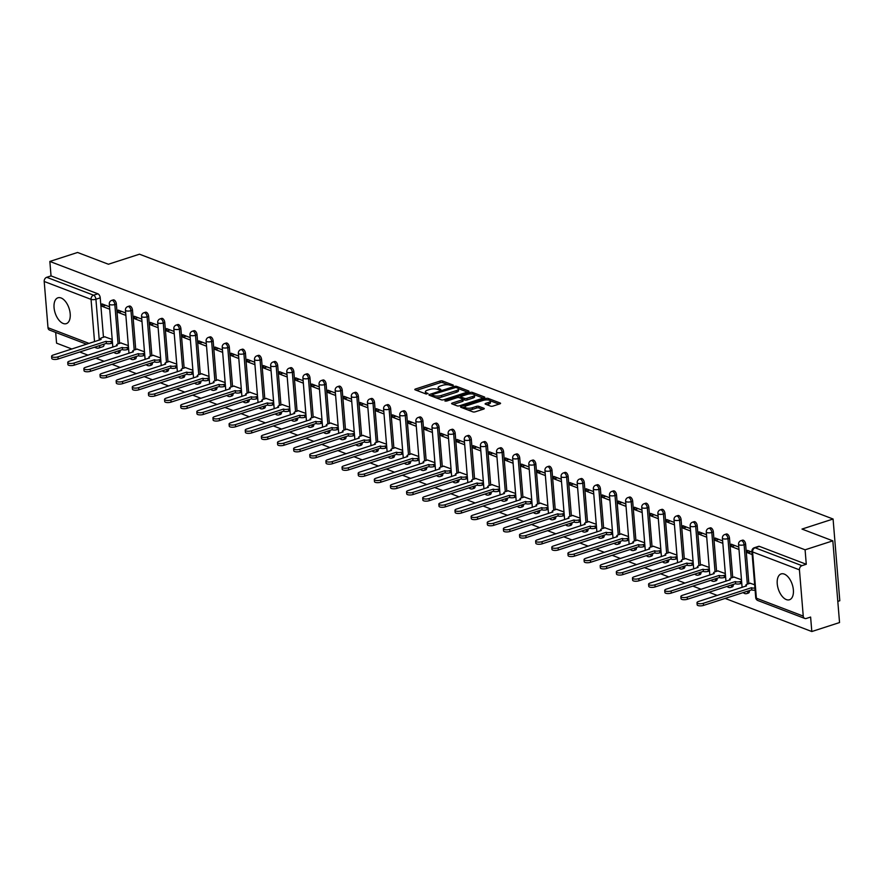 <?xml version="1.0" encoding="UTF-8"?>
<svg xmlns="http://www.w3.org/2000/svg" width="884" height="884" viewBox="0 0 884 884"><rect width="100%" height="100%" fill="white"/><g stroke="black" fill="none" stroke-linecap="round" stroke-linejoin="round"><path stroke-width="1.33" d="M453.05 385.689L453.293 385.104L442.508 380.982A1.713 0.575 -4.7 0 0 440.133 381.037L415.502 389.004A1.713 0.575 -4.7 0 0 414.817 389.524A1.713 0.575 -4.7 0 0 415.148 389.833L425.933 393.955L428.088 393.546L426.453 392.794A5.47 1.834 -4.7 0 1 425.381 391.833A5.47 1.834 -4.7 0 1 427.591 390.142L429.635 389.479A5.47 1.834 -4.7 0 1 437.26 389.303L440.331 389.8L440.807 389.424L439.182 388.684A5.47 1.834 -4.7 0 1 438.11 387.711A5.47 1.834 -4.7 0 1 440.309 386.032L442.365 385.369A5.47 1.834 -4.7 0 1 449.989 385.192L453.05 385.689M61.084 297.974A13.58 7.337 -107.9 0 0 57.957 297.798A13.58 7.337 -107.9 0 0 54.443 310.295A13.58 7.337 -107.9 0 0 63.184 323.467A13.58 7.337 -107.9 0 0 66.311 323.643A13.58 7.337 -107.9 0 0 69.814 311.146A13.58 7.337 -107.9 0 0 61.084 297.974M784.263 574.092A13.58 7.337 -107.9 0 0 781.136 573.926A13.58 7.337 -107.9 0 0 777.622 586.423A13.58 7.337 -107.9 0 0 786.362 599.595A13.58 7.337 -107.9 0 0 789.489 599.761A13.58 7.337 -107.9 0 0 792.992 587.263A13.58 7.337 -107.9 0 0 784.263 574.092M490.587 406.143A1.713 0.575 -4.7 0 0 492.963 406.087L499.869 403.855A1.713 0.575 -4.7 0 0 500.565 403.325A1.713 0.575 -4.7 0 0 500.222 403.027L488.244 398.452A1.713 0.575 -4.7 0 0 485.868 398.507L461.238 406.463A1.713 0.575 -4.7 0 0 460.553 406.994A1.713 0.575 -4.7 0 0 460.884 407.292L472.863 411.867A1.713 0.575 -4.7 0 0 475.249 411.811L483.592 409.115A1.713 0.575 -4.7 0 0 484.277 408.585A1.713 0.575 -4.7 0 0 483.946 408.286L478.819 406.331A1.713 0.575 -4.7 0 0 476.432 406.386L472.299 407.723A4.575 1.536 -4.7 0 1 467.592 408.209A4.575 1.536 -4.7 0 1 465.028 407.06A4.575 1.536 -4.7 0 1 466.863 405.646L483.084 400.408A4.575 1.536 -4.7 0 1 487.791 399.911A4.575 1.536 -4.7 0 1 490.355 401.071A4.575 1.536 -4.7 0 1 488.509 402.474L485.813 403.347A1.713 0.575 -4.7 0 0 485.117 403.877A1.713 0.575 -4.7 0 0 485.46 404.187L490.587 406.143M49.847 261.443L77.582 252.47L108.412 264.239L139.484 254.194L833.082 519.019L801.998 529.074L832.827 540.842L805.092 549.804L49.847 261.443L51.04 275.907L46.719 277.3L93.571 295.19A3.481 1.878 72.1 0 1 95.914 299.256L99.273 340.141M468.299 391.8A1.713 0.575 -4.7 0 0 468.984 391.269A1.713 0.575 -4.7 0 0 468.653 390.971L456.674 386.396A1.713 0.575 -4.7 0 0 454.288 386.452L429.668 394.408A1.713 0.575 -4.7 0 0 428.983 394.938A1.713 0.575 -4.7 0 0 429.315 395.236L441.293 399.811A1.713 0.575 -4.7 0 0 443.68 399.756L468.299 391.8M472.465 392.419L484.443 396.993A1.713 0.575 -4.7 0 1 484.775 397.292A1.713 0.575 -4.7 0 1 484.089 397.822L459.459 405.789A1.713 0.575 -4.7 0 1 457.083 405.844L451.956 403.877A1.713 0.575 -4.7 0 1 451.613 403.579A1.713 0.575 -4.7 0 1 452.31 403.049L462.288 399.822A1.713 0.575 -4.7 0 0 462.984 399.292A1.713 0.575 -4.7 0 0 462.641 398.993L459.249 397.701A1.713 0.575 -4.7 0 0 456.862 397.745L446.464 401.115L445.039 400.574L470.078 392.474A1.713 0.575 -4.7 0 1 472.465 392.419L472.586 393.988M832.827 540.842L839.546 622.557L811.81 631.53L725.123 598.424M55.681 332.417L56.565 343.158L71.869 349.003M79.726 351.998L88.013 355.169M95.859 358.164L104.146 361.324M111.992 364.318L120.279 367.49M128.125 370.484L136.412 373.645M144.269 376.639L152.545 379.811M160.402 382.805L168.678 385.965M176.535 388.971L184.822 392.131M192.668 395.126L200.955 398.286M208.801 401.292L217.088 404.452M224.934 407.447L233.221 410.607M241.078 413.613L249.354 416.773M257.211 419.767L265.498 422.928M273.344 425.933L281.631 429.094M289.477 432.088L297.764 435.248M305.61 438.254L313.897 441.414M321.754 444.409L330.03 447.569M337.887 450.575L346.163 453.735M354.02 456.73L362.307 459.901M370.153 462.896L378.44 466.056M386.286 469.05L394.573 472.222M402.419 475.216L410.706 478.377M418.563 481.371L426.839 484.543M434.696 487.537L442.972 490.697M450.829 493.692L459.116 496.863M466.962 499.858L475.249 503.018M483.095 506.024L491.382 509.184M499.228 512.179L507.515 515.339M515.372 518.344L523.648 521.505M531.505 524.499L539.793 527.66M547.638 530.665L555.926 533.826M563.771 536.82L572.059 539.98M579.904 542.986L588.191 546.146M596.048 549.141L604.324 552.301M612.181 555.307L620.457 558.467M628.314 561.462L636.602 564.622M644.447 567.627L652.735 570.788M660.58 573.782L668.868 576.954M676.713 579.948L685.001 583.109M692.857 586.103L701.134 589.274M708.99 592.269L717.267 595.429M837.8 601.385L839.8 600.744L833.082 519.019M805.092 549.804L806.274 564.268L801.954 565.672A3.481 2.685 110.9 0 0 799.434 569.837L803.247 616.093A3.481 2.685 110.9 0 0 804.783 618.446A3.481 2.685 110.9 0 0 806.296 618.457L810.617 617.065L811.81 631.53M51.04 275.907L97.892 293.797A3.481 1.878 72.1 0 1 100.235 297.853L103.461 337.224M86.621 344.23L49.548 330.075A3.481 2.685 -69.1 0 1 48.001 327.721L44.2 281.477A3.481 2.685 -69.1 0 1 46.719 277.3M125.661 312.947L118.169 310.085L118.368 312.538L121.738 311.444M128.346 345.633L120.865 342.97M141.794 319.102L134.302 316.251L134.501 318.693L137.871 317.61M144.479 351.788L137.009 349.136M157.927 325.268L150.435 322.406L150.634 324.859L154.004 323.765M160.612 357.954L153.142 355.291M174.06 331.423L166.568 328.572L166.778 331.014L170.137 329.931M176.745 364.12L169.275 361.457M190.193 337.589L182.701 334.727L182.911 337.18L186.27 336.086M192.889 370.274L185.408 367.611M206.337 343.743L198.845 340.892L199.044 343.335L202.414 342.252M209.022 376.44L201.541 373.777M222.47 349.909L214.978 347.047L215.177 349.5L218.547 348.406M225.155 382.595L217.685 379.932M238.603 356.064L231.111 353.213L231.31 355.666L234.68 354.572M241.288 388.761L233.818 386.098M254.736 362.23L247.244 359.368L247.443 361.821L250.813 360.738M257.421 394.916L249.951 392.253M270.869 368.396L263.377 365.534L263.587 367.987L266.946 366.893M273.554 401.082L266.084 398.419M287.002 374.551L279.521 371.689L279.72 374.142L283.09 373.059M289.698 407.237L282.217 404.574M303.146 380.717L295.654 377.855L295.853 380.308L299.223 379.214M305.831 413.403L298.35 410.74M319.279 386.872L311.787 384.01L311.986 386.463L315.356 385.38M321.964 419.557L314.494 416.894M335.412 393.037L327.92 390.175L328.119 392.629L331.489 391.535M338.097 425.723L330.627 423.06M351.545 399.192L344.053 396.33L344.252 398.783L347.622 397.701M354.23 431.878L346.76 429.215M367.678 405.358L360.186 402.496L360.396 404.949L363.755 403.855M370.363 438.044L362.893 435.381M383.811 411.513L376.33 408.651L376.529 411.104L379.899 410.021M386.507 444.199L379.026 441.547M399.955 417.679L392.463 414.817L392.662 417.27L396.032 416.176M402.64 450.365L395.159 447.702M416.088 423.834L408.596 420.972L408.795 423.425L412.165 422.342M418.773 456.52L411.303 453.868M432.221 430L424.729 427.138L424.928 429.591L428.298 428.497M434.906 462.686L427.436 460.023M448.354 436.155L440.862 433.293L441.072 435.746L444.431 434.663M451.039 468.84L443.569 466.188M464.487 442.32L456.995 439.458L457.205 441.912L460.564 440.818M467.183 475.006L459.702 472.343M480.631 448.475L473.139 445.624L473.338 448.066L476.708 446.984M483.316 481.172L475.835 478.509M496.764 454.641L489.272 451.779L489.471 454.232L492.841 453.138M499.449 487.327L491.968 484.664M512.897 460.796L505.405 457.945L505.604 460.387L508.974 459.304M515.582 493.493L508.112 490.83M529.03 466.962L521.538 464.1L521.737 466.553L525.107 465.459M531.715 499.648L524.245 496.985M545.163 473.117L537.671 470.266L537.881 472.708L541.24 471.625M547.848 505.814L540.378 503.151M561.296 479.283L553.815 476.421L554.014 478.874L557.373 477.78M563.992 511.969L556.511 509.306M577.44 485.449L569.948 482.587L570.147 485.04L573.517 483.946M580.125 518.135L572.644 515.471M593.573 491.603L586.081 488.742L586.28 491.195L589.65 490.112M596.258 524.289L588.788 521.626M609.706 497.769L602.214 494.907L602.413 497.361L605.783 496.267M612.391 530.455L604.921 527.792M625.839 503.924L618.347 501.062L618.546 503.515L621.916 502.432M628.524 536.61L621.054 533.947M641.972 510.09L634.48 507.228L634.69 509.681L638.049 508.587M644.657 542.776L637.187 540.113M658.105 516.245L650.624 513.383L650.823 515.836L654.193 514.753M660.801 548.931L653.32 546.268M674.249 522.411L666.757 519.549L666.956 522.002L670.326 520.908M676.934 555.097L669.453 552.434M690.382 528.566L682.89 525.704L683.089 528.157L686.459 527.074M693.067 561.252L685.597 558.6M706.515 534.732L699.023 531.87L699.222 534.323L702.592 533.229M709.2 567.418L701.73 564.754M722.648 540.886L715.156 538.024L715.366 540.478L718.725 539.395M725.333 573.572L717.863 570.92M738.781 547.052L731.289 544.19L731.499 546.644L734.858 545.55M741.477 579.738L733.996 577.075M751.964 552.08L747.433 550.345L747.632 552.798L751.002 551.715M754.649 584.766L750.129 583.241M745.632 544.279L744.096 544.776A3.481 1.878 72.1 0 0 740.958 540.677L742.483 540.179A3.481 1.878 -107.9 0 1 745.632 544.279L748.859 583.65M729.488 538.124L727.963 538.61A3.481 1.878 72.1 0 0 724.825 534.511L726.35 534.013A3.481 1.878 -107.9 0 1 729.488 538.124L732.726 577.484M713.355 531.958L711.819 532.455A3.481 1.878 72.1 0 0 708.681 528.356L710.217 527.858A3.481 1.878 -107.9 0 1 713.355 531.958L716.592 571.329M697.222 525.803L695.686 526.289A3.481 1.878 72.1 0 0 692.548 522.19L694.084 521.693A3.481 1.878 -107.9 0 1 697.222 525.803L700.459 565.163M681.089 519.637L679.553 520.135A3.481 1.878 72.1 0 0 676.415 516.035L677.951 515.538A3.481 1.878 -107.9 0 1 681.089 519.637L684.326 559.008M664.956 513.471L663.42 513.969A3.481 1.878 72.1 0 0 660.282 509.869L661.818 509.372A3.481 1.878 -107.9 0 1 664.956 513.471L668.194 552.843M648.823 507.317L647.287 507.814A3.481 1.878 72.1 0 0 644.149 503.714L645.674 503.217A3.481 1.878 -107.9 0 1 648.823 507.317L652.049 546.688M632.679 501.151L631.154 501.648A3.481 1.878 72.1 0 0 628.005 497.548L629.541 497.051A3.481 1.878 -107.9 0 1 632.679 501.151L635.916 540.522M616.546 494.996L615.01 495.493A3.481 1.878 72.1 0 0 611.872 491.393L613.408 490.896A3.481 1.878 -107.9 0 1 616.546 494.996L619.783 534.367M600.413 488.83L598.877 489.327A3.481 1.878 72.1 0 0 595.739 485.228L597.275 484.73A3.481 1.878 -107.9 0 1 600.413 488.83L603.65 528.201M584.28 482.675L582.744 483.172A3.481 1.878 72.1 0 0 579.606 479.062L581.142 478.576A3.481 1.878 -107.9 0 1 584.28 482.675L587.517 522.035M568.147 476.509L566.611 477.006A3.481 1.878 72.1 0 0 563.473 472.907L565.009 472.41A3.481 1.878 -107.9 0 1 568.147 476.509L571.384 515.88M552.003 470.354L550.478 470.852A3.481 1.878 72.1 0 0 547.34 466.741L548.865 466.255A3.481 1.878 -107.9 0 1 552.003 470.354L555.24 509.714M535.87 464.188L534.345 464.686A3.481 1.878 72.1 0 0 531.196 460.586L532.732 460.089A3.481 1.878 -107.9 0 1 535.87 464.188L539.107 503.56M519.737 458.034L518.201 458.531A3.481 1.878 72.1 0 0 515.063 454.42L516.599 453.934A3.481 1.878 -107.9 0 1 519.737 458.034L522.974 497.394M503.604 451.868L502.068 452.365A3.481 1.878 72.1 0 0 498.93 448.265L500.466 447.768A3.481 1.878 -107.9 0 1 503.604 451.868L506.841 491.239M487.471 445.713L485.935 446.21A3.481 1.878 72.1 0 0 482.797 442.099L484.333 441.602A3.481 1.878 -107.9 0 1 487.471 445.713L490.708 485.073M471.338 439.547L469.802 440.044A3.481 1.878 72.1 0 0 466.664 435.945L468.188 435.447A3.481 1.878 -107.9 0 1 471.338 439.547L474.575 478.918M455.194 433.392L453.669 433.889A3.481 1.878 72.1 0 0 450.531 429.779L452.055 429.281A3.481 1.878 -107.9 0 1 455.194 433.392L458.431 472.752M439.061 427.226L437.536 427.723A3.481 1.878 72.1 0 0 434.387 423.624L435.923 423.127A3.481 1.878 -107.9 0 1 439.061 427.226L442.298 466.597M422.928 421.071L421.392 421.558A3.481 1.878 72.1 0 0 418.254 417.458L419.789 416.961A3.481 1.878 -107.9 0 1 422.928 421.071L426.165 460.431M406.795 414.905L405.259 415.403A3.481 1.878 72.1 0 0 402.121 411.303L403.656 410.806A3.481 1.878 -107.9 0 1 406.795 414.905L410.032 454.277M390.662 408.751L389.126 409.237A3.481 1.878 72.1 0 0 385.988 405.137L387.523 404.64A3.481 1.878 -107.9 0 1 390.662 408.751L393.899 448.111M374.529 402.585L372.993 403.082A3.481 1.878 72.1 0 0 369.855 398.982L371.379 398.485A3.481 1.878 -107.9 0 1 374.529 402.585L377.755 441.956M358.385 396.43L356.86 396.916A3.481 1.878 72.1 0 0 353.722 392.816L355.246 392.319A3.481 1.878 -107.9 0 1 358.385 396.43L361.622 435.79M342.252 390.264L340.716 390.761A3.481 1.878 72.1 0 0 337.577 386.662L339.113 386.164A3.481 1.878 -107.9 0 1 342.252 390.264L345.489 429.635M326.119 384.098L324.583 384.595A3.481 1.878 72.1 0 0 321.444 380.496L322.98 379.998A3.481 1.878 -107.9 0 1 326.119 384.098L329.356 423.469M309.986 377.943L308.45 378.44A3.481 1.878 72.1 0 0 305.312 374.341L306.847 373.844A3.481 1.878 -107.9 0 1 309.986 377.943L313.223 417.314M293.853 371.777L292.317 372.274A3.481 1.878 72.1 0 0 289.178 368.175L290.714 367.678A3.481 1.878 -107.9 0 1 293.853 371.777L297.09 411.148M277.72 365.622L276.184 366.12A3.481 1.878 72.1 0 0 273.046 362.009L274.57 361.523A3.481 1.878 -107.9 0 1 277.72 365.622L280.946 404.994M261.576 359.457L260.051 359.954A3.481 1.878 72.1 0 0 256.901 355.854L258.437 355.357A3.481 1.878 -107.9 0 1 261.576 359.457L264.813 398.828M245.443 353.302L243.907 353.799A3.481 1.878 72.1 0 0 240.768 349.688L242.304 349.202A3.481 1.878 -107.9 0 1 245.443 353.302L248.68 392.662M229.31 347.136L227.774 347.633A3.481 1.878 72.1 0 0 224.635 343.533L226.171 343.036A3.481 1.878 -107.9 0 1 229.31 347.136L232.547 386.507M213.177 340.981L211.641 341.478A3.481 1.878 72.1 0 0 208.502 337.368L210.038 336.881A3.481 1.878 -107.9 0 1 213.177 340.981L216.414 380.341M197.044 334.815L195.508 335.312A3.481 1.878 72.1 0 0 192.369 331.213L193.894 330.715A3.481 1.878 -107.9 0 1 197.044 334.815L200.281 374.186M180.9 328.66L179.375 329.157A3.481 1.878 72.1 0 0 176.236 325.047L177.761 324.55A3.481 1.878 -107.9 0 1 180.9 328.66L184.137 368.02M164.767 322.494L163.242 322.992A3.481 1.878 72.1 0 0 160.092 318.892L161.628 318.395A3.481 1.878 -107.9 0 1 164.767 322.494L168.004 361.865M148.634 316.339L147.098 316.837A3.481 1.878 72.1 0 0 143.959 312.726L145.495 312.229A3.481 1.878 -107.9 0 1 148.634 316.339L151.871 355.699M132.501 310.173L130.965 310.671A3.481 1.878 72.1 0 0 127.826 306.571L129.362 306.074A3.481 1.878 -107.9 0 1 132.501 310.173L135.738 349.545M116.368 304.019L114.832 304.505A3.481 1.878 72.1 0 0 111.693 300.405L113.229 299.908A3.481 1.878 -107.9 0 1 116.368 304.019L119.605 343.379M109.517 306.781L102.036 303.919L102.235 306.372L105.605 305.289M112.213 339.467L104.732 336.815M102.235 306.372L109.727 309.234M747.897 591.064A3.481 1.878 72.1 0 1 746.903 593.551L748.428 593.053A3.481 1.878 -107.9 0 0 749.433 590.567M731.764 584.899A3.481 1.878 72.1 0 1 730.77 587.396L732.295 586.899A3.481 1.878 -107.9 0 0 733.3 584.401M715.631 578.744A3.481 1.878 72.1 0 1 714.626 581.23L716.162 580.733A3.481 1.878 -107.9 0 0 717.167 578.246M699.498 572.578A3.481 1.878 72.1 0 1 698.493 575.064L700.029 574.578A3.481 1.878 -107.9 0 0 701.023 572.081M683.365 566.423A3.481 1.878 72.1 0 1 682.36 568.909L683.896 568.412A3.481 1.878 -107.9 0 0 684.89 565.926M667.221 560.257A3.481 1.878 72.1 0 1 666.227 562.743L667.763 562.257A3.481 1.878 -107.9 0 0 668.757 559.76M651.088 554.102A3.481 1.878 72.1 0 1 650.094 556.588L651.619 556.091A3.481 1.878 -107.9 0 0 652.624 553.605M634.955 547.936A3.481 1.878 72.1 0 1 633.95 550.423L635.486 549.936A3.481 1.878 -107.9 0 0 636.491 547.439M618.822 541.782A3.481 1.878 72.1 0 1 617.817 544.268L619.352 543.77A3.481 1.878 -107.9 0 0 620.358 541.284M602.689 535.616A3.481 1.878 72.1 0 1 601.684 538.102L603.219 537.605A3.481 1.878 -107.9 0 0 604.214 535.118M586.545 529.461A3.481 1.878 72.1 0 1 585.551 531.947L587.086 531.45A3.481 1.878 -107.9 0 0 588.081 528.963M570.412 523.295A3.481 1.878 72.1 0 1 569.418 525.781L570.954 525.284A3.481 1.878 -107.9 0 0 571.948 522.798M554.279 517.14A3.481 1.878 72.1 0 1 553.285 519.626L554.809 519.129A3.481 1.878 -107.9 0 0 555.815 516.643M538.146 510.974A3.481 1.878 72.1 0 1 537.14 513.46L538.676 512.963A3.481 1.878 -107.9 0 0 539.682 510.477M522.013 504.819A3.481 1.878 72.1 0 1 521.007 507.305L522.543 506.808A3.481 1.878 -107.9 0 0 523.549 504.322M505.88 498.653A3.481 1.878 72.1 0 1 504.874 501.14L506.41 500.642A3.481 1.878 -107.9 0 0 507.405 498.156M489.736 492.487A3.481 1.878 72.1 0 1 488.742 494.985L490.277 494.488A3.481 1.878 -107.9 0 0 491.272 492.001M473.603 486.333A3.481 1.878 72.1 0 1 472.608 488.819L474.133 488.322A3.481 1.878 -107.9 0 0 475.139 485.835M457.47 480.167A3.481 1.878 72.1 0 1 456.476 482.664L458 482.167A3.481 1.878 -107.9 0 0 459.006 479.68M441.337 474.012A3.481 1.878 72.1 0 1 440.331 476.498L441.867 476.001A3.481 1.878 -107.9 0 0 442.873 473.515M425.204 467.846A3.481 1.878 72.1 0 1 424.198 470.343L425.734 469.846A3.481 1.878 -107.9 0 0 426.729 467.36M409.071 461.691A3.481 1.878 72.1 0 1 408.065 464.177L409.601 463.68A3.481 1.878 -107.9 0 0 410.596 461.194M392.927 455.525A3.481 1.878 72.1 0 1 391.932 458.022L393.468 457.525A3.481 1.878 -107.9 0 0 394.463 455.028M376.794 449.37A3.481 1.878 72.1 0 1 375.799 451.857L377.324 451.359A3.481 1.878 -107.9 0 0 378.33 448.873M360.661 443.204A3.481 1.878 72.1 0 1 359.666 445.691L361.191 445.204A3.481 1.878 -107.9 0 0 362.197 442.707M344.528 437.05A3.481 1.878 72.1 0 1 343.522 439.536L345.058 439.039A3.481 1.878 -107.9 0 0 346.064 436.552M328.395 430.884A3.481 1.878 72.1 0 1 327.389 433.37L328.925 432.884A3.481 1.878 -107.9 0 0 329.92 430.386M312.251 424.729A3.481 1.878 72.1 0 1 311.256 427.215L312.792 426.718A3.481 1.878 -107.9 0 0 313.787 424.232M296.118 418.563A3.481 1.878 72.1 0 1 295.123 421.049L296.659 420.552A3.481 1.878 -107.9 0 0 297.654 418.066M279.985 412.408A3.481 1.878 72.1 0 1 278.99 414.894L280.515 414.397A3.481 1.878 -107.9 0 0 281.521 411.911M263.852 406.242A3.481 1.878 72.1 0 1 262.846 408.728L264.382 408.231A3.481 1.878 -107.9 0 0 265.388 405.745M247.719 400.087A3.481 1.878 72.1 0 1 246.713 402.574L248.249 402.076A3.481 1.878 -107.9 0 0 249.255 399.59M231.586 393.921A3.481 1.878 72.1 0 1 230.58 396.408L232.116 395.91A3.481 1.878 -107.9 0 0 233.111 393.424M215.442 387.767A3.481 1.878 72.1 0 1 214.447 390.253L215.983 389.756A3.481 1.878 -107.9 0 0 216.978 387.269M199.309 381.601A3.481 1.878 72.1 0 1 198.314 384.087L199.839 383.59A3.481 1.878 -107.9 0 0 200.845 381.103M183.176 375.435A3.481 1.878 72.1 0 1 182.181 377.932L183.706 377.435A3.481 1.878 -107.9 0 0 184.712 374.949M167.043 369.28A3.481 1.878 72.1 0 1 166.037 371.766L167.573 371.269A3.481 1.878 -107.9 0 0 168.579 368.783M150.91 363.114A3.481 1.878 72.1 0 1 149.904 365.611L151.44 365.114A3.481 1.878 -107.9 0 0 152.435 362.628M134.777 356.959A3.481 1.878 72.1 0 1 133.771 359.445L135.307 358.948A3.481 1.878 -107.9 0 0 136.302 356.462M118.633 350.793A3.481 1.878 72.1 0 1 117.638 353.291L119.174 352.793A3.481 1.878 -107.9 0 0 120.169 350.307M806.274 564.268L759.422 546.378A3.481 1.878 -107.9 0 0 758.627 546.334L754.306 547.737A3.481 1.878 72.1 0 1 755.102 547.782L801.954 565.672M99.715 345.534A3.481 1.878 72.1 0 1 98.71 348.031L103.03 346.627A3.481 1.878 -107.9 0 0 104.036 344.141M118.368 312.538L125.86 315.4M134.501 318.693L141.993 321.555M150.634 324.859L158.125 327.721M166.778 331.014L174.258 333.876M182.911 337.18L190.403 340.042M199.044 343.335L206.536 346.197M215.177 349.5L222.669 352.362M231.31 355.666L238.802 358.517M247.443 361.821L254.935 364.683M263.587 367.987L271.068 370.838M279.72 374.142L287.212 377.004M295.853 380.308L303.345 383.159M311.986 386.463L319.478 389.325M328.119 392.629L335.611 395.479M344.252 398.783L351.744 401.645M360.396 404.949L367.888 407.811M376.529 411.104L384.021 413.966M392.662 417.27L400.154 420.132M408.795 423.425L416.287 426.287M424.928 429.591L432.42 432.453M441.072 435.746L448.553 438.608M457.205 441.912L464.697 444.774M473.338 448.066L480.83 450.928M489.471 454.232L496.963 457.094M505.604 460.387L513.096 463.249M521.737 466.553L529.229 469.415M537.881 472.708L545.362 475.57M554.014 478.874L561.506 481.736M570.147 485.04L577.639 487.891M586.28 491.195L593.772 494.057M602.413 497.361L609.905 500.211M618.546 503.515L626.038 506.377M634.69 509.681L642.171 512.532M650.823 515.836L658.315 518.698M666.956 522.002L674.448 524.864M683.089 528.157L690.581 531.019M699.222 534.323L706.714 537.185M715.366 540.478L722.847 543.34M731.499 546.644L738.991 549.505M747.632 552.798L752.162 554.533M438.11 387.711L438.243 389.347A5.47 1.834 -4.7 0 0 438.409 389.733M425.381 391.833L425.524 393.468A5.47 1.834 -4.7 0 0 425.679 393.855M448.42 384.827L442.641 382.617A1.713 0.575 -4.7 0 0 440.265 382.673L416.519 390.352M432.143 395.281L430.674 395.756M467.426 392.076L458.255 388.573M455.879 387.435L432.596 394.463L432.11 394.839L433.812 395.612A5.47 1.834 -4.7 0 0 441.447 395.435L456.221 390.651A5.47 1.834 -4.7 0 0 458.42 388.971A5.47 1.834 -4.7 0 0 457.348 387.999L455.879 387.435M435.514 397.612A5.47 1.834 -4.7 0 0 441.58 397.071L441.447 395.435M458.42 388.971L458.553 390.606A5.47 1.834 -4.7 0 1 456.354 392.286L441.58 397.071M474.343 394.717L483.205 398.109M453.315 404.408L462.431 401.458A1.713 0.575 -4.7 0 0 463.117 400.927L462.984 399.292M459.183 397.678L460.851 397.137M472.653 396.474A4.575 1.536 -4.7 0 0 474.498 395.06A4.575 1.536 -4.7 0 0 471.934 393.91A4.575 1.536 -4.7 0 0 467.227 394.397L461.514 396.242A1.713 0.575 -4.7 0 0 460.829 396.772A1.713 0.575 -4.7 0 0 461.161 397.071L464.564 398.375A1.713 0.575 -4.7 0 0 466.94 398.319L472.653 396.474L472.785 398.109A4.575 1.536 -4.7 0 0 474.631 396.695L474.498 395.06M472.785 398.109L467.072 399.955A1.713 0.575 -4.7 0 1 464.697 400.01L462.984 399.358M490.355 401.071L490.487 402.706A4.575 1.536 -4.7 0 1 488.642 404.11L486.819 404.706M465.028 407.06L465.161 408.695A4.575 1.536 -4.7 0 0 465.26 408.961M467.514 409.822A4.575 1.536 -4.7 0 0 472.432 409.358L472.299 407.723M482.719 409.402L478.951 407.966A1.713 0.575 -4.7 0 0 476.575 408.021L472.432 409.358M465.039 406.916L462.255 407.811M498.996 404.132L490.255 400.795M112.5 342.97L111.24 343.379A3.481 1.171 175.3 0 1 106.378 343.489L106.202 341.368A3.481 1.171 -4.7 0 0 111.064 341.257L112.323 340.848M105.008 336.727L101.859 337.743A3.481 1.171 -4.7 0 0 100.456 338.815A3.481 1.171 -4.7 0 0 101.141 339.434L53.206 355.036A4 1.348 -4.7 0 0 51.604 356.274A4 1.348 -4.7 0 0 53.847 357.291A4 1.348 -4.7 0 0 57.968 356.86L106.047 341.312M106.224 343.434L58.145 358.981A4 1.348 175.3 0 1 54.023 359.412A4 1.348 175.3 0 1 51.769 358.396L51.604 356.274M128.633 349.136L127.373 349.545A3.481 1.171 175.3 0 1 122.511 349.655L122.346 347.534A3.481 1.171 -4.7 0 0 127.197 347.412L128.456 347.014M121.141 342.882L117.992 343.898A3.481 1.171 -4.7 0 0 116.589 344.981A3.481 1.171 -4.7 0 0 117.274 345.589L69.35 361.202A4 1.348 -4.7 0 0 67.736 362.44A4 1.348 -4.7 0 0 69.98 363.446A4 1.348 -4.7 0 0 74.101 363.015L122.191 347.467M122.357 349.589L74.278 365.136A4 1.348 175.3 0 1 70.156 365.567A4 1.348 175.3 0 1 67.913 364.562L67.736 362.44M144.766 355.291L143.506 355.699A3.481 1.171 175.3 0 1 138.655 355.81L138.479 353.688A3.481 1.171 -4.7 0 0 143.33 353.578L144.589 353.169M137.274 349.047L134.125 350.064A3.481 1.171 -4.7 0 0 132.722 351.136A3.481 1.171 -4.7 0 0 133.407 351.755L85.483 367.357A4 1.348 -4.7 0 0 83.87 368.595A4 1.348 -4.7 0 0 86.113 369.611A4 1.348 -4.7 0 0 90.234 369.18L138.324 353.633M138.501 355.755L90.411 371.302A4 1.348 175.3 0 1 86.289 371.733A4 1.348 175.3 0 1 84.046 370.716L83.87 368.595M160.899 361.457L159.639 361.865A3.481 1.171 175.3 0 1 154.788 361.976L154.612 359.854A3.481 1.171 -4.7 0 0 159.463 359.733L160.722 359.335M153.418 355.202L150.258 356.219A3.481 1.171 -4.7 0 0 148.866 357.302A3.481 1.171 -4.7 0 0 149.54 357.909L101.616 373.523A4 1.348 -4.7 0 0 100.002 374.761A4 1.348 -4.7 0 0 102.246 375.766A4 1.348 -4.7 0 0 106.378 375.335L154.457 359.788M154.634 361.91L106.544 377.457A4 1.348 175.3 0 1 102.422 377.888A4 1.348 175.3 0 1 100.179 376.882L100.002 374.761M177.032 367.611L175.772 368.02A3.481 1.171 175.3 0 1 170.921 368.131L170.745 366.009A3.481 1.171 -4.7 0 0 175.607 365.899L176.866 365.49M169.551 361.368L166.402 362.385A3.481 1.171 -4.7 0 0 164.999 363.457A3.481 1.171 -4.7 0 0 165.673 364.075L117.749 379.678A4 1.348 -4.7 0 0 116.135 380.916A4 1.348 -4.7 0 0 118.39 381.932A4 1.348 -4.7 0 0 122.511 381.501L170.59 365.954M170.767 368.076L122.688 383.623A4 1.348 175.3 0 1 118.555 384.054A4 1.348 175.3 0 1 116.312 383.037L116.135 380.916M193.176 373.777L191.916 374.186A3.481 1.171 175.3 0 1 187.054 374.297L186.878 372.175A3.481 1.171 -4.7 0 0 191.74 372.065L192.999 371.656M185.684 367.523L182.535 368.54A3.481 1.171 -4.7 0 0 181.132 369.623A3.481 1.171 -4.7 0 0 181.817 370.23L133.882 385.844A4 1.348 -4.7 0 0 132.268 387.082A4 1.348 -4.7 0 0 134.523 388.087A4 1.348 -4.7 0 0 138.644 387.656L186.723 372.109M186.9 374.241L138.821 389.789A4 1.348 175.3 0 1 134.7 390.209A4 1.348 175.3 0 1 132.445 389.203L132.268 387.082M209.309 379.932L208.049 380.341A3.481 1.171 175.3 0 1 203.187 380.452L203.011 378.33A3.481 1.171 -4.7 0 0 207.873 378.219L209.132 377.811M201.817 373.689L198.668 374.706A3.481 1.171 -4.7 0 0 197.265 375.777A3.481 1.171 -4.7 0 0 197.95 376.396L150.015 391.999A4 1.348 -4.7 0 0 148.413 393.236A4 1.348 -4.7 0 0 150.656 394.253A4 1.348 -4.7 0 0 154.777 393.822L202.856 378.275M203.033 380.396L154.954 395.944A4 1.348 175.3 0 1 150.833 396.375A4 1.348 175.3 0 1 148.578 395.369L148.413 393.236M225.442 386.098L224.182 386.507A3.481 1.171 175.3 0 1 219.32 386.617L219.155 384.496A3.481 1.171 -4.7 0 0 224.006 384.385L225.265 383.976M217.95 379.844L214.801 380.86A3.481 1.171 -4.7 0 0 213.398 381.943A3.481 1.171 -4.7 0 0 214.083 382.562L166.159 398.165A4 1.348 -4.7 0 0 164.546 399.402A4 1.348 -4.7 0 0 166.789 400.408A4 1.348 -4.7 0 0 170.91 399.977L219 384.429M219.166 386.562L171.087 402.109A4 1.348 175.3 0 1 166.965 402.54A4 1.348 175.3 0 1 164.722 401.524L164.546 399.402M241.575 392.264L240.315 392.662A3.481 1.171 175.3 0 1 235.464 392.772L235.288 390.651A3.481 1.171 -4.7 0 0 240.139 390.54L241.398 390.131M234.083 386.01L230.934 387.026A3.481 1.171 -4.7 0 0 229.531 388.098A3.481 1.171 -4.7 0 0 230.216 388.717L182.292 404.319A4 1.348 -4.7 0 0 180.679 405.557A4 1.348 -4.7 0 0 182.922 406.574A4 1.348 -4.7 0 0 187.043 406.143L235.133 390.595M235.31 392.717L187.22 408.264A4 1.348 175.3 0 1 183.098 408.695A4 1.348 175.3 0 1 180.855 407.69L180.679 405.557M257.708 398.419L256.448 398.828A3.481 1.171 175.3 0 1 251.597 398.938L251.421 396.817A3.481 1.171 -4.7 0 0 256.272 396.706L257.531 396.297M250.227 392.164L247.067 393.192A3.481 1.171 -4.7 0 0 245.675 394.264A3.481 1.171 -4.7 0 0 246.349 394.883L198.425 410.485A4 1.348 -4.7 0 0 196.812 411.723A4 1.348 -4.7 0 0 199.055 412.729A4 1.348 -4.7 0 0 203.187 412.298L251.266 396.75M251.443 398.883L203.353 414.43A4 1.348 175.3 0 1 199.232 414.861A4 1.348 175.3 0 1 196.988 413.845L196.812 411.723M273.841 404.585L272.581 404.983A3.481 1.171 175.3 0 1 267.73 405.104L267.554 402.971A3.481 1.171 -4.7 0 0 272.416 402.861L273.675 402.452M266.36 398.33L263.211 399.347A3.481 1.171 -4.7 0 0 261.808 400.419A3.481 1.171 -4.7 0 0 262.493 401.038L214.558 416.64A4 1.348 -4.7 0 0 212.945 417.878A4 1.348 -4.7 0 0 215.199 418.894A4 1.348 -4.7 0 0 219.32 418.463L267.399 402.916M267.576 405.038L219.497 420.585A4 1.348 175.3 0 1 215.364 421.016A4 1.348 175.3 0 1 213.121 420.011L212.945 417.878M289.985 410.74L288.725 411.148A3.481 1.171 175.3 0 1 283.863 411.259L283.687 409.137A3.481 1.171 -4.7 0 0 288.549 409.027L289.808 408.618M282.493 404.485L279.344 405.513A3.481 1.171 -4.7 0 0 277.941 406.585A3.481 1.171 -4.7 0 0 278.626 407.204L230.691 422.806A4 1.348 -4.7 0 0 229.089 424.044A4 1.348 -4.7 0 0 231.332 425.049A4 1.348 -4.7 0 0 235.453 424.618L283.532 409.071M283.709 411.204L235.63 426.751A4 1.348 175.3 0 1 231.509 427.182A4 1.348 175.3 0 1 229.254 426.165L229.089 424.044M306.118 416.905L304.858 417.303A3.481 1.171 175.3 0 1 299.996 417.425L299.831 415.292A3.481 1.171 -4.7 0 0 304.682 415.182L305.941 414.773M298.626 410.651L295.477 411.668A3.481 1.171 -4.7 0 0 294.074 412.74A3.481 1.171 -4.7 0 0 294.759 413.358L246.835 428.972A4 1.348 -4.7 0 0 245.222 430.199A4 1.348 -4.7 0 0 247.465 431.215A4 1.348 -4.7 0 0 251.586 430.784L299.665 415.237M299.842 417.358L251.763 432.906A4 1.348 175.3 0 1 247.642 433.337A4 1.348 175.3 0 1 245.398 432.331L245.222 430.199M322.251 423.06L320.991 423.469A3.481 1.171 175.3 0 1 316.141 423.58L315.964 421.458A3.481 1.171 -4.7 0 0 320.815 421.348L322.074 420.939M314.759 416.806L311.61 417.834A3.481 1.171 -4.7 0 0 310.207 418.906A3.481 1.171 -4.7 0 0 310.892 419.524L262.968 435.127A4 1.348 -4.7 0 0 261.355 436.364A4 1.348 -4.7 0 0 263.598 437.37A4 1.348 -4.7 0 0 267.719 436.939L315.809 421.392M315.975 423.524L267.896 439.072A4 1.348 175.3 0 1 263.775 439.503A4 1.348 175.3 0 1 261.531 438.486L261.355 436.364M338.384 429.226L337.124 429.635A3.481 1.171 175.3 0 1 332.273 429.746L332.097 427.613A3.481 1.171 -4.7 0 0 336.948 427.502L338.207 427.094M330.892 422.972L327.743 423.988A3.481 1.171 -4.7 0 0 326.34 425.06A3.481 1.171 -4.7 0 0 327.025 425.679L279.101 441.293A4 1.348 -4.7 0 0 277.488 442.519A4 1.348 -4.7 0 0 279.731 443.536A4 1.348 -4.7 0 0 283.852 443.105L331.942 427.558M332.119 429.679L284.029 445.227A4 1.348 175.3 0 1 279.908 445.658A4 1.348 175.3 0 1 277.664 444.652L277.488 442.519M354.517 435.381L353.257 435.79A3.481 1.171 175.3 0 1 348.406 435.9L348.23 433.779A3.481 1.171 -4.7 0 0 353.092 433.668L354.351 433.259M347.036 429.127L343.876 430.154A3.481 1.171 -4.7 0 0 342.484 431.226A3.481 1.171 -4.7 0 0 343.158 431.845L295.234 447.448A4 1.348 -4.7 0 0 293.621 448.685A4 1.348 -4.7 0 0 295.864 449.691A4 1.348 -4.7 0 0 299.996 449.26L348.075 433.712M348.252 435.845L300.162 451.392A4 1.348 175.3 0 1 296.041 451.823A4 1.348 175.3 0 1 293.797 450.807L293.621 448.685M370.661 441.547L369.39 441.956A3.481 1.171 175.3 0 1 364.539 442.066L364.363 439.934A3.481 1.171 -4.7 0 0 369.225 439.823L370.484 439.414M363.169 435.293L360.02 436.309A3.481 1.171 -4.7 0 0 358.617 437.392A3.481 1.171 -4.7 0 0 359.302 438L311.367 453.614A4 1.348 -4.7 0 0 309.754 454.851A4 1.348 -4.7 0 0 312.008 455.857A4 1.348 -4.7 0 0 316.129 455.426L364.208 439.878M364.385 442L316.306 457.547A4 1.348 175.3 0 1 312.174 457.978A4 1.348 175.3 0 1 309.93 456.973L309.754 454.851M386.794 447.702L385.534 448.111A3.481 1.171 175.3 0 1 380.673 448.221L380.496 446.1A3.481 1.171 -4.7 0 0 385.358 445.989L386.617 445.58M379.302 441.459L376.153 442.475A3.481 1.171 -4.7 0 0 374.75 443.547A3.481 1.171 -4.7 0 0 375.435 444.166L327.5 459.768A4 1.348 -4.7 0 0 325.898 461.006A4 1.348 -4.7 0 0 328.141 462.023A4 1.348 -4.7 0 0 332.262 461.592L380.341 446.044M380.518 448.166L332.439 463.713A4 1.348 175.3 0 1 328.318 464.144A4 1.348 175.3 0 1 326.063 463.128L325.898 461.006M402.927 453.868L401.668 454.277A3.481 1.171 175.3 0 1 396.805 454.387L396.64 452.254A3.481 1.171 -4.7 0 0 401.491 452.144L402.75 451.735M395.435 447.613L392.286 448.63A3.481 1.171 -4.7 0 0 390.883 449.713A3.481 1.171 -4.7 0 0 391.568 450.321L343.644 465.934A4 1.348 -4.7 0 0 342.031 467.172A4 1.348 -4.7 0 0 344.274 468.177A4 1.348 -4.7 0 0 348.395 467.747L396.485 452.199M396.651 454.321L348.572 469.868A4 1.348 175.3 0 1 344.451 470.299A4 1.348 175.3 0 1 342.207 469.293L342.031 467.172M419.06 460.023L417.8 460.431A3.481 1.171 175.3 0 1 412.95 460.542L412.773 458.42A3.481 1.171 -4.7 0 0 417.624 458.31L418.883 457.901M411.568 453.779L408.419 454.796A3.481 1.171 -4.7 0 0 407.016 455.868A3.481 1.171 -4.7 0 0 407.701 456.487L359.777 472.089A4 1.348 -4.7 0 0 358.164 473.327A4 1.348 -4.7 0 0 360.407 474.343A4 1.348 -4.7 0 0 364.528 473.912L412.618 458.365M412.795 460.487L364.705 476.034A4 1.348 175.3 0 1 360.584 476.465A4 1.348 175.3 0 1 358.34 475.448L358.164 473.327M435.193 466.188L433.933 466.597A3.481 1.171 175.3 0 1 429.083 466.708L428.906 464.575A3.481 1.171 -4.7 0 0 433.757 464.465L435.016 464.067M427.712 459.934L424.552 460.951A3.481 1.171 -4.7 0 0 423.16 462.034A3.481 1.171 -4.7 0 0 423.834 462.641L375.91 478.255A4 1.348 -4.7 0 0 374.297 479.493A4 1.348 -4.7 0 0 376.54 480.498A4 1.348 -4.7 0 0 380.673 480.067L428.751 464.52M428.928 466.642L380.838 482.189A4 1.348 175.3 0 1 376.717 482.62A4 1.348 175.3 0 1 374.473 481.614L374.297 479.493M451.326 472.343L450.067 472.752A3.481 1.171 175.3 0 1 445.216 472.863L445.039 470.741A3.481 1.171 -4.7 0 0 449.901 470.631L451.16 470.222M443.845 466.1L440.696 467.117A3.481 1.171 -4.7 0 0 439.293 468.188A3.481 1.171 -4.7 0 0 439.967 468.807L392.043 484.41A4 1.348 -4.7 0 0 390.43 485.647A4 1.348 -4.7 0 0 392.684 486.664A4 1.348 -4.7 0 0 396.805 486.233L444.884 470.686M445.061 472.807L396.971 488.355A4 1.348 175.3 0 1 392.85 488.786A4 1.348 175.3 0 1 390.606 487.769L390.43 485.647M467.47 478.509L466.211 478.918A3.481 1.171 175.3 0 1 461.349 479.029L461.172 476.907A3.481 1.171 -4.7 0 0 466.034 476.785L467.293 476.388M459.978 472.255L456.829 473.272A3.481 1.171 -4.7 0 0 455.426 474.354A3.481 1.171 -4.7 0 0 456.111 474.962L408.176 490.576A4 1.348 -4.7 0 0 406.563 491.813A4 1.348 -4.7 0 0 408.817 492.819A4 1.348 -4.7 0 0 412.938 492.388L461.017 476.841M461.194 478.962L413.115 494.51A4 1.348 175.3 0 1 408.983 494.941A4 1.348 175.3 0 1 406.739 493.935L406.563 491.813M483.603 484.664L482.344 485.073A3.481 1.171 175.3 0 1 477.482 485.183L477.305 483.062A3.481 1.171 -4.7 0 0 482.167 482.951L483.426 482.542M476.111 478.421L472.962 479.437A3.481 1.171 -4.7 0 0 471.559 480.509A3.481 1.171 -4.7 0 0 472.244 481.128L424.309 496.731A4 1.348 -4.7 0 0 422.707 497.968A4 1.348 -4.7 0 0 424.95 498.985A4 1.348 -4.7 0 0 429.072 498.554L477.15 483.007M477.327 485.128L429.248 500.675A4 1.348 175.3 0 1 425.127 501.106A4 1.348 175.3 0 1 422.872 500.09L422.707 497.968M499.736 490.83L498.477 491.239A3.481 1.171 175.3 0 1 493.615 491.349L493.449 489.228A3.481 1.171 -4.7 0 0 498.3 489.106L499.559 488.708M492.244 484.576L489.095 485.592A3.481 1.171 -4.7 0 0 487.692 486.675A3.481 1.171 -4.7 0 0 488.377 487.283L440.453 502.897A4 1.348 -4.7 0 0 438.84 504.134A4 1.348 -4.7 0 0 441.083 505.14A4 1.348 -4.7 0 0 445.204 504.709L493.294 489.161M493.46 491.294L445.381 506.83A4 1.348 175.3 0 1 441.26 507.261A4 1.348 175.3 0 1 439.017 506.256L438.84 504.134M515.869 496.985L514.61 497.394A3.481 1.171 175.3 0 1 509.759 497.504L509.582 495.383A3.481 1.171 -4.7 0 0 514.433 495.272L515.692 494.863M508.377 490.742L505.228 491.758A3.481 1.171 -4.7 0 0 503.825 492.83A3.481 1.171 -4.7 0 0 504.51 493.449L456.586 509.051A4 1.348 -4.7 0 0 454.973 510.289A4 1.348 -4.7 0 0 457.216 511.306A4 1.348 -4.7 0 0 461.337 510.875L509.427 495.327M509.604 497.449L461.514 512.996A4 1.348 175.3 0 1 457.393 513.427A4 1.348 175.3 0 1 455.149 512.422L454.973 510.289M532.002 503.151L530.743 503.56A3.481 1.171 175.3 0 1 525.892 503.67L525.715 501.548A3.481 1.171 -4.7 0 0 530.566 501.438L531.825 501.029M524.521 496.896L521.361 497.913A3.481 1.171 -4.7 0 0 519.969 498.996A3.481 1.171 -4.7 0 0 520.643 499.615L472.719 515.217A4 1.348 -4.7 0 0 471.106 516.455A4 1.348 -4.7 0 0 473.349 517.46A4 1.348 -4.7 0 0 477.482 517.029L525.56 501.482M525.737 503.615L477.647 519.162A4 1.348 175.3 0 1 473.526 519.593A4 1.348 175.3 0 1 471.282 518.577L471.106 516.455M548.135 509.306L546.876 509.714A3.481 1.171 175.3 0 1 542.025 509.825L541.848 507.703A3.481 1.171 -4.7 0 0 546.71 507.593L547.969 507.184M540.654 503.062L537.505 504.079A3.481 1.171 -4.7 0 0 536.102 505.151A3.481 1.171 -4.7 0 0 536.787 505.77L488.852 521.372A4 1.348 -4.7 0 0 487.239 522.61A4 1.348 -4.7 0 0 489.493 523.626A4 1.348 -4.7 0 0 493.615 523.195L541.693 507.648M541.87 509.77L493.791 525.317A4 1.348 175.3 0 1 489.659 525.748A4 1.348 175.3 0 1 487.416 524.742L487.239 522.61M564.279 515.471L563.02 515.88A3.481 1.171 175.3 0 1 558.158 515.991L557.981 513.869A3.481 1.171 -4.7 0 0 562.843 513.759L564.102 513.35M556.787 509.217L553.638 510.245A3.481 1.171 -4.7 0 0 552.235 511.317A3.481 1.171 -4.7 0 0 552.92 511.935L504.985 527.538A4 1.348 -4.7 0 0 503.383 528.776A4 1.348 -4.7 0 0 505.626 529.781A4 1.348 -4.7 0 0 509.748 529.35L557.826 513.803M558.003 515.936L509.924 531.483A4 1.348 175.3 0 1 505.803 531.914A4 1.348 175.3 0 1 503.548 530.897L503.383 528.776M580.412 521.637L579.153 522.035A3.481 1.171 175.3 0 1 574.291 522.146L574.125 520.024A3.481 1.171 -4.7 0 0 578.976 519.914L580.236 519.505M572.92 515.383L569.771 516.4A3.481 1.171 -4.7 0 0 568.368 517.471A3.481 1.171 -4.7 0 0 569.053 518.09L521.129 533.693A4 1.348 -4.7 0 0 519.516 534.931A4 1.348 -4.7 0 0 521.759 535.947A4 1.348 -4.7 0 0 525.881 535.516L573.959 519.969M574.136 522.09L526.057 537.638A4 1.348 175.3 0 1 521.936 538.069A4 1.348 175.3 0 1 519.693 537.063L519.516 534.931M596.545 527.792L595.286 528.201A3.481 1.171 175.3 0 1 590.424 528.312L590.258 526.19A3.481 1.171 -4.7 0 0 595.109 526.079L596.369 525.671M589.053 521.538L585.904 522.566A3.481 1.171 -4.7 0 0 584.501 523.637A3.481 1.171 -4.7 0 0 585.186 524.256L537.262 539.859A4 1.348 -4.7 0 0 535.649 541.096A4 1.348 -4.7 0 0 537.892 542.102A4 1.348 -4.7 0 0 542.014 541.671L590.103 526.124M590.269 528.256L542.19 543.804A4 1.348 175.3 0 1 538.069 544.235A4 1.348 175.3 0 1 535.826 543.218L535.649 541.096M612.678 533.958L611.419 534.356A3.481 1.171 175.3 0 1 606.568 534.477L606.391 532.345A3.481 1.171 -4.7 0 0 611.242 532.234L612.501 531.825M605.186 527.704L602.037 528.72A3.481 1.171 -4.7 0 0 600.634 529.792A3.481 1.171 -4.7 0 0 601.319 530.411L553.395 546.014A4 1.348 -4.7 0 0 551.782 547.251A4 1.348 -4.7 0 0 554.025 548.268A4 1.348 -4.7 0 0 558.147 547.837L606.236 532.29M606.413 534.411L558.323 549.958A4 1.348 175.3 0 1 554.202 550.389A4 1.348 175.3 0 1 551.959 549.384L551.782 547.251M628.811 540.113L627.552 540.522A3.481 1.171 175.3 0 1 622.701 540.632L622.524 538.511A3.481 1.171 -4.7 0 0 627.375 538.4L628.646 537.991M621.33 533.859L618.17 534.886A3.481 1.171 -4.7 0 0 616.778 535.958A3.481 1.171 -4.7 0 0 617.452 536.577L569.528 552.18A4 1.348 -4.7 0 0 567.915 553.417A4 1.348 -4.7 0 0 570.158 554.423A4 1.348 -4.7 0 0 574.291 553.992L622.369 538.444M622.546 540.577L574.456 556.124A4 1.348 175.3 0 1 570.335 556.555A4 1.348 175.3 0 1 568.092 555.539L567.915 553.417M644.955 546.279L643.685 546.688A3.481 1.171 175.3 0 1 638.834 546.798L638.657 544.666A3.481 1.171 -4.7 0 0 643.519 544.555L644.779 544.146M637.463 540.025L634.314 541.041A3.481 1.171 -4.7 0 0 632.911 542.113A3.481 1.171 -4.7 0 0 633.596 542.732L585.661 558.345A4 1.348 -4.7 0 0 584.048 559.572A4 1.348 -4.7 0 0 586.302 560.589A4 1.348 -4.7 0 0 590.424 560.158L638.502 544.61M638.679 546.732L590.6 562.279A4 1.348 175.3 0 1 586.468 562.71A4 1.348 175.3 0 1 584.225 561.705L584.048 559.572M661.088 552.434L659.829 552.843A3.481 1.171 175.3 0 1 654.967 552.953L654.79 550.831A3.481 1.171 -4.7 0 0 659.652 550.721L660.912 550.312M653.596 546.179L650.447 547.207A3.481 1.171 -4.7 0 0 649.044 548.279A3.481 1.171 -4.7 0 0 649.729 548.898L601.794 564.5A4 1.348 -4.7 0 0 600.192 565.738A4 1.348 -4.7 0 0 602.435 566.743A4 1.348 -4.7 0 0 606.557 566.312L654.635 550.765M654.812 552.898L606.733 568.445A4 1.348 175.3 0 1 602.612 568.876A4 1.348 175.3 0 1 600.358 567.859L600.192 565.738M677.221 558.6L675.962 559.008A3.481 1.171 175.3 0 1 671.1 559.119L670.934 556.986A3.481 1.171 -4.7 0 0 675.785 556.876L677.045 556.467M669.729 552.345L666.58 553.362A3.481 1.171 -4.7 0 0 665.177 554.434A3.481 1.171 -4.7 0 0 665.862 555.053L617.938 570.666A4 1.348 -4.7 0 0 616.325 571.893A4 1.348 -4.7 0 0 618.568 572.909A4 1.348 -4.7 0 0 622.69 572.478L670.779 556.931M670.945 559.053L622.866 574.6A4 1.348 175.3 0 1 618.745 575.031A4 1.348 175.3 0 1 616.502 574.025L616.325 571.893M693.354 564.754L692.095 565.163A3.481 1.171 175.3 0 1 687.244 565.274L687.067 563.152A3.481 1.171 -4.7 0 0 691.918 563.042L693.178 562.633M685.862 558.511L682.713 559.528A3.481 1.171 -4.7 0 0 681.31 560.6A3.481 1.171 -4.7 0 0 681.995 561.218L634.071 576.821A4 1.348 -4.7 0 0 632.458 578.059A4 1.348 -4.7 0 0 634.701 579.064A4 1.348 -4.7 0 0 638.823 578.644L686.912 563.097M687.089 565.219L638.999 580.766A4 1.348 175.3 0 1 634.878 581.197A4 1.348 175.3 0 1 632.635 580.18L632.458 578.059M709.487 570.92L708.228 571.329A3.481 1.171 175.3 0 1 703.377 571.44L703.2 569.307A3.481 1.171 -4.7 0 0 708.051 569.197L709.311 568.788M702.006 564.666L698.846 565.683A3.481 1.171 -4.7 0 0 697.454 566.766A3.481 1.171 -4.7 0 0 698.128 567.373L650.204 582.987A4 1.348 -4.7 0 0 648.591 584.225A4 1.348 -4.7 0 0 650.834 585.23A4 1.348 -4.7 0 0 654.956 584.799L703.045 569.252M703.222 571.373L655.132 586.921A4 1.348 175.3 0 1 651.011 587.352A4 1.348 175.3 0 1 648.768 586.346L648.591 584.225M725.62 577.075L724.361 577.484A3.481 1.171 175.3 0 1 719.51 577.595L719.333 575.473A3.481 1.171 -4.7 0 0 724.195 575.362L725.455 574.954M718.139 570.832L714.979 571.849A3.481 1.171 -4.7 0 0 713.587 572.92A3.481 1.171 -4.7 0 0 714.261 573.539L666.337 589.142A4 1.348 -4.7 0 0 664.724 590.379A4 1.348 -4.7 0 0 666.967 591.396A4 1.348 -4.7 0 0 671.1 590.965L719.178 575.418M719.355 577.539L671.265 593.087A4 1.348 175.3 0 1 667.144 593.518A4 1.348 175.3 0 1 664.901 592.501L664.724 590.379M741.764 583.241L740.505 583.65A3.481 1.171 175.3 0 1 735.643 583.76L735.466 581.628A3.481 1.171 -4.7 0 0 740.328 581.517L741.588 581.12M734.273 576.987L731.123 578.003A3.481 1.171 -4.7 0 0 729.72 579.086A3.481 1.171 -4.7 0 0 730.405 579.694L682.47 595.308A4 1.348 -4.7 0 0 680.857 596.545A4 1.348 -4.7 0 0 683.111 597.551A4 1.348 -4.7 0 0 687.233 597.12L735.311 581.573M735.488 583.694L687.409 599.241A4 1.348 175.3 0 1 683.277 599.672A4 1.348 175.3 0 1 681.034 598.667L680.857 596.545M755.091 590.136A3.481 1.171 175.3 0 1 751.776 589.915L751.599 587.794A3.481 1.171 -4.7 0 0 754.914 588.015M750.405 583.153L747.256 584.169A3.481 1.171 -4.7 0 0 745.853 585.241A3.481 1.171 -4.7 0 0 746.538 585.86L698.603 601.463A4 1.348 -4.7 0 0 697.001 602.7A4 1.348 -4.7 0 0 699.244 603.717A4 1.348 -4.7 0 0 703.366 603.286L751.444 587.738M751.621 589.86L703.542 605.407A4 1.348 175.3 0 1 699.421 605.838A4 1.348 175.3 0 1 697.167 604.822L697.001 602.7M799.434 569.837L752.582 551.947L756.384 598.203L803.247 616.093M100.235 297.853L95.914 299.256A3.481 1.171 -4.7 0 1 91.052 299.367L44.2 281.477M94.533 341.677L91.052 299.367A3.481 2.685 -69.1 0 1 93.571 295.19L97.892 293.797M48.001 327.721L89.129 343.423M740.958 540.677A3.481 3.481 0 0 0 738.56 544.268A3.481 1.171 175.3 0 0 739.234 544.887A3.481 1.171 175.3 0 0 744.096 544.776L747.334 584.147M724.825 534.511A3.481 3.481 0 0 0 722.416 538.113A3.481 1.171 175.3 0 0 723.101 538.732A3.481 1.171 175.3 0 0 727.963 538.61L731.201 577.981M708.681 528.356A3.481 3.481 0 0 0 706.283 531.947A3.481 1.171 175.3 0 0 706.968 532.566A3.481 1.171 175.3 0 0 711.819 532.455L715.057 571.826M692.548 522.19A3.481 3.481 0 0 0 690.15 525.792A3.481 1.171 175.3 0 0 690.835 526.4A3.481 1.171 175.3 0 0 695.686 526.289L698.924 565.661M676.415 516.035A3.481 3.481 0 0 0 674.017 519.626A3.481 1.171 175.3 0 0 674.702 520.245A3.481 1.171 175.3 0 0 679.553 520.135L682.791 559.495M660.282 509.869A3.481 3.481 0 0 0 657.884 513.471A3.481 1.171 175.3 0 0 658.569 514.079A3.481 1.171 175.3 0 0 663.42 513.969L666.658 553.34M644.149 503.714A3.481 3.481 0 0 0 641.751 507.305A3.481 1.171 175.3 0 0 642.425 507.924A3.481 1.171 175.3 0 0 647.287 507.814L650.525 547.174M628.005 497.548A3.481 3.481 0 0 0 625.607 501.151A3.481 1.171 175.3 0 0 626.292 501.758A3.481 1.171 175.3 0 0 631.154 501.648L634.392 541.019M611.872 491.393A3.481 3.481 0 0 0 609.474 494.985A3.481 1.171 175.3 0 0 610.159 495.604A3.481 1.171 175.3 0 0 615.01 495.493L618.247 534.853M595.739 485.228A3.481 3.481 0 0 0 593.341 488.83A3.481 1.171 175.3 0 0 594.026 489.438A3.481 1.171 175.3 0 0 598.877 489.327L602.115 528.698M579.606 479.062A3.481 3.481 0 0 0 577.208 482.664A3.481 1.171 175.3 0 0 577.893 483.283A3.481 1.171 175.3 0 0 582.744 483.172L585.981 522.532M563.473 472.907A3.481 3.481 0 0 0 561.075 476.509A3.481 1.171 175.3 0 0 561.749 477.117A3.481 1.171 175.3 0 0 566.611 477.006L569.849 516.378M547.34 466.741A3.481 3.481 0 0 0 544.942 470.343A3.481 1.171 175.3 0 0 545.616 470.962A3.481 1.171 175.3 0 0 550.478 470.852L553.716 510.212M531.196 460.586A3.481 3.481 0 0 0 528.798 464.177A3.481 1.171 175.3 0 0 529.483 464.796A3.481 1.171 175.3 0 0 534.345 464.686L537.571 504.057M515.063 454.42A3.481 3.481 0 0 0 512.665 458.022A3.481 1.171 175.3 0 0 513.35 458.641A3.481 1.171 175.3 0 0 518.201 458.531L521.438 497.891M498.93 448.265A3.481 3.481 0 0 0 496.532 451.857A3.481 1.171 175.3 0 0 497.217 452.475A3.481 1.171 175.3 0 0 502.068 452.365L505.305 491.736M482.797 442.099A3.481 3.481 0 0 0 480.399 445.702A3.481 1.171 175.3 0 0 481.084 446.321A3.481 1.171 175.3 0 0 485.935 446.21L489.172 485.57M466.664 435.945A3.481 3.481 0 0 0 464.266 439.536A3.481 1.171 175.3 0 0 464.94 440.155A3.481 1.171 175.3 0 0 469.802 440.044L473.039 479.415M450.531 429.779A3.481 3.481 0 0 0 448.122 433.381A3.481 1.171 175.3 0 0 448.807 434A3.481 1.171 175.3 0 0 453.669 433.889L456.906 473.249M434.387 423.624A3.481 3.481 0 0 0 431.989 427.215A3.481 1.171 175.3 0 0 432.674 427.834A3.481 1.171 175.3 0 0 437.536 427.723L440.762 467.095M418.254 417.458A3.481 3.481 0 0 0 415.856 421.06A3.481 1.171 175.3 0 0 416.541 421.679A3.481 1.171 175.3 0 0 421.392 421.558L424.629 460.929M402.121 411.303A3.481 3.481 0 0 0 399.723 414.894A3.481 1.171 175.3 0 0 400.408 415.513A3.481 1.171 175.3 0 0 405.259 415.403L408.496 454.774M385.988 405.137A3.481 3.481 0 0 0 383.59 408.739A3.481 1.171 175.3 0 0 384.275 409.358A3.481 1.171 175.3 0 0 389.126 409.237L392.363 448.608M369.855 398.982A3.481 3.481 0 0 0 367.457 402.574A3.481 1.171 175.3 0 0 368.131 403.192A3.481 1.171 175.3 0 0 372.993 403.082L376.23 442.453M353.722 392.816A3.481 3.481 0 0 0 351.313 396.419A3.481 1.171 175.3 0 0 351.998 397.026A3.481 1.171 175.3 0 0 356.86 396.916L360.097 436.287M337.577 386.662A3.481 3.481 0 0 0 335.18 390.253A3.481 1.171 175.3 0 0 335.865 390.872A3.481 1.171 175.3 0 0 340.716 390.761L343.953 430.121M321.444 380.496A3.481 3.481 0 0 0 319.047 384.098A3.481 1.171 175.3 0 0 319.732 384.706A3.481 1.171 175.3 0 0 324.583 384.595L327.82 423.966M305.312 374.341A3.481 3.481 0 0 0 302.914 377.932A3.481 1.171 175.3 0 0 303.599 378.551A3.481 1.171 175.3 0 0 308.45 378.44L311.687 417.8M289.178 368.175A3.481 3.481 0 0 0 286.781 371.777A3.481 1.171 175.3 0 0 287.455 372.385A3.481 1.171 175.3 0 0 292.317 372.274L295.554 411.646M273.046 362.009A3.481 3.481 0 0 0 270.648 365.611A3.481 1.171 175.3 0 0 271.322 366.23A3.481 1.171 175.3 0 0 276.184 366.12L279.421 405.48M256.901 355.854A3.481 3.481 0 0 0 254.504 359.457A3.481 1.171 175.3 0 0 255.189 360.064A3.481 1.171 175.3 0 0 260.051 359.954L263.277 399.325M240.768 349.688A3.481 3.481 0 0 0 238.371 353.291A3.481 1.171 175.3 0 0 239.056 353.909A3.481 1.171 175.3 0 0 243.907 353.799L247.144 393.159M224.635 343.533A3.481 3.481 0 0 0 222.238 347.136A3.481 1.171 175.3 0 0 222.923 347.743A3.481 1.171 175.3 0 0 227.774 347.633L231.011 387.004M208.502 337.368A3.481 3.481 0 0 0 206.105 340.97A3.481 1.171 175.3 0 0 206.79 341.589A3.481 1.171 175.3 0 0 211.641 341.478L214.878 380.838M192.369 331.213A3.481 3.481 0 0 0 189.972 334.804A3.481 1.171 175.3 0 0 190.646 335.423A3.481 1.171 175.3 0 0 195.508 335.312L198.745 374.683M176.236 325.047A3.481 3.481 0 0 0 173.828 328.649A3.481 1.171 175.3 0 0 174.513 329.268A3.481 1.171 175.3 0 0 179.375 329.157L182.612 368.517M160.092 318.892A3.481 3.481 0 0 0 157.695 322.483A3.481 1.171 175.3 0 0 158.38 323.102A3.481 1.171 175.3 0 0 163.242 322.992L166.468 362.363M143.959 312.726A3.481 3.481 0 0 0 141.562 316.328A3.481 1.171 175.3 0 0 142.247 316.947A3.481 1.171 175.3 0 0 147.098 316.837L150.335 356.197M127.826 306.571A3.481 3.481 0 0 0 125.429 310.162A3.481 1.171 175.3 0 0 126.114 310.781A3.481 1.171 175.3 0 0 130.965 310.671L134.202 350.042M111.693 300.405A3.481 3.481 0 0 0 109.296 304.008A3.481 1.171 175.3 0 0 109.981 304.626A3.481 1.171 175.3 0 0 114.832 304.505L118.069 343.876M759.422 546.378L755.102 547.782A3.481 2.685 -69.1 0 0 752.582 551.947A3.481 1.171 175.3 0 1 751.908 551.329L755.709 597.584A3.481 3.481 0 0 0 757.931 600.556L804.783 618.446M757.931 600.556A3.481 2.685 110.9 0 1 756.384 598.203A3.481 1.171 175.3 0 1 755.709 597.584M95.262 346.981A3.481 2.685 110.9 0 0 96.4 347.964A3.481 3.481 0 0 0 98.71 348.031M439.282 389.932L439.182 388.684M426.563 394.054L426.453 392.794M415.591 389.999L415.502 389.004M440.265 382.673L440.133 381.037M442.641 382.617L442.508 380.982M429.746 395.402L429.668 394.408M454.376 387.424L454.288 386.452M456.785 387.789L456.674 386.396M468.708 391.623L468.653 390.971M432.464 396.441L432.342 395.049M433.933 397.004L433.812 395.612M456.354 392.286L456.221 390.651M484.498 397.645L484.443 396.993M452.387 404.043L452.31 403.049M462.431 401.458L462.288 399.822M445.094 401.226L445.039 400.574M470.189 393.877L470.078 392.474M461.271 398.474L461.161 397.071M464.697 400.01L464.564 398.375M467.072 399.955L466.94 398.319M485.891 404.353L485.813 403.347M488.642 404.11L488.509 402.474M476.575 408.021L476.432 406.386M478.951 407.966L478.819 406.331M484.001 408.938L483.946 408.286M461.326 407.458L461.238 406.463M485.979 399.888L485.868 398.507M488.377 399.988L488.244 398.452M500.278 403.679L500.222 403.027M106.378 343.489L106.202 341.368M111.24 343.379L111.064 341.257M58.145 358.981L57.968 356.86M122.511 349.655L122.346 347.534M127.373 349.545L127.197 347.412M74.278 365.136L74.101 363.015M138.655 355.81L138.479 353.688M143.506 355.699L143.33 353.578M90.411 371.302L90.234 369.18M154.788 361.976L154.612 359.854M159.639 361.865L159.463 359.733M106.544 377.457L106.378 375.335M170.921 368.131L170.745 366.009M175.772 368.02L175.607 365.899M122.688 383.623L122.511 381.501M187.054 374.297L186.878 372.175M191.916 374.186L191.74 372.065M138.821 389.789L138.644 387.656M203.187 380.452L203.011 378.33M208.049 380.341L207.873 378.219M154.954 395.944L154.777 393.822M219.32 386.617L219.155 384.496M224.182 386.507L224.006 384.385M171.087 402.109L170.91 399.977M235.464 392.772L235.288 390.651M240.315 392.662L240.139 390.54M187.22 408.264L187.043 406.143M251.597 398.938L251.421 396.817M256.448 398.828L256.272 396.706M203.353 414.43L203.187 412.298M267.73 405.104L267.554 402.971M272.581 404.983L272.416 402.861M219.497 420.585L219.32 418.463M283.863 411.259L283.687 409.137M288.725 411.148L288.549 409.027M235.63 426.751L235.453 424.618M299.996 417.425L299.831 415.292M304.858 417.303L304.682 415.182M251.763 432.906L251.586 430.784M316.141 423.58L315.964 421.458M320.991 423.469L320.815 421.348M267.896 439.072L267.719 436.939M332.273 429.746L332.097 427.613M337.124 429.635L336.948 427.502M284.029 445.227L283.852 443.105M348.406 435.9L348.23 433.779M353.257 435.79L353.092 433.668M300.162 451.392L299.996 449.26M364.539 442.066L364.363 439.934M369.39 441.956L369.225 439.823M316.306 457.547L316.129 455.426M380.673 448.221L380.496 446.1M385.534 448.111L385.358 445.989M332.439 463.713L332.262 461.592M396.805 454.387L396.64 452.254M401.668 454.277L401.491 452.144M348.572 469.868L348.395 467.747M412.95 460.542L412.773 458.42M417.8 460.431L417.624 458.31M364.705 476.034L364.528 473.912M429.083 466.708L428.906 464.575M433.933 466.597L433.757 464.465M380.838 482.189L380.673 480.067M445.216 472.863L445.039 470.741M450.067 472.752L449.901 470.631M396.971 488.355L396.805 486.233M461.349 479.029L461.172 476.907M466.211 478.918L466.034 476.785M413.115 494.51L412.938 492.388M477.482 485.183L477.305 483.062M482.344 485.073L482.167 482.951M429.248 500.675L429.072 498.554M493.615 491.349L493.449 489.228M498.477 491.239L498.3 489.106M445.381 506.83L445.204 504.709M509.759 497.504L509.582 495.383M514.61 497.394L514.433 495.272M461.514 512.996L461.337 510.875M525.892 503.67L525.715 501.548M530.743 503.56L530.566 501.438M477.647 519.162L477.482 517.029M542.025 509.825L541.848 507.703M546.876 509.714L546.71 507.593M493.791 525.317L493.615 523.195M558.158 515.991L557.981 513.869M563.02 515.88L562.843 513.759M509.924 531.483L509.748 529.35M574.291 522.146L574.125 520.024M579.153 522.035L578.976 519.914M526.057 537.638L525.881 535.516M590.424 528.312L590.258 526.19M595.286 528.201L595.109 526.079M542.19 543.804L542.014 541.671M606.568 534.477L606.391 532.345M611.419 534.356L611.242 532.234M558.323 549.958L558.147 547.837M622.701 540.632L622.524 538.511M627.552 540.522L627.375 538.4M574.456 556.124L574.291 553.992M638.834 546.798L638.657 544.666M643.685 546.688L643.519 544.555M590.6 562.279L590.424 560.158M654.967 552.953L654.79 550.831M659.829 552.843L659.652 550.721M606.733 568.445L606.557 566.312M671.1 559.119L670.934 556.986M675.962 559.008L675.785 556.876M622.866 574.6L622.69 572.478M687.244 565.274L687.067 563.152M692.095 565.163L691.918 563.042M638.999 580.766L638.823 578.644M703.377 571.44L703.2 569.307M708.228 571.329L708.051 569.197M655.132 586.921L654.956 584.799M719.51 577.595L719.333 575.473M724.361 577.484L724.195 575.362M671.265 593.087L671.1 590.965M735.643 583.76L735.466 581.628M740.505 583.65L740.328 581.517M687.409 599.241L687.233 597.12M751.776 589.915L751.599 587.794M703.542 605.407L703.366 603.286M113.981 352.307A3.481 3.481 0 0 0 117.638 353.291M112.843 347.136L109.296 304.008M130.114 358.462A3.481 3.481 0 0 0 133.771 359.445M128.976 353.302L125.429 310.162M146.247 364.628A3.481 3.481 0 0 0 149.904 365.611M145.109 359.457L141.562 316.328M162.38 370.783A3.481 3.481 0 0 0 166.037 371.766M161.242 365.622L157.695 322.483M178.524 376.949A3.481 3.481 0 0 0 182.181 377.932M177.375 371.777L173.828 328.649M194.657 383.103A3.481 3.481 0 0 0 198.314 384.087M193.519 377.943L189.972 334.804M210.79 389.269A3.481 3.481 0 0 0 214.447 390.253M209.652 384.098L206.105 340.97M226.923 395.424A3.481 3.481 0 0 0 230.58 396.408M225.785 390.264L222.238 347.136M243.056 401.59A3.481 3.481 0 0 0 246.713 402.574M241.918 396.419L238.371 353.291M259.189 407.745A3.481 3.481 0 0 0 262.846 408.728M258.051 402.585L254.504 359.457M275.333 413.911A3.481 3.481 0 0 0 278.99 414.894M274.184 408.739L270.648 365.611M291.466 420.066A3.481 3.481 0 0 0 295.123 421.049M290.328 414.905L286.781 371.777M307.599 426.232A3.481 3.481 0 0 0 311.256 427.215M306.461 421.06L302.914 377.932M323.732 432.398A3.481 3.481 0 0 0 327.389 433.37M322.594 427.226L319.047 384.098M339.865 438.552A3.481 3.481 0 0 0 343.522 439.536M338.727 433.381L335.18 390.253M355.998 444.718A3.481 3.481 0 0 0 359.666 445.691M354.86 439.547L351.313 396.419M372.142 450.873A3.481 3.481 0 0 0 375.799 451.857M371.004 445.702L367.457 402.574M388.275 457.039A3.481 3.481 0 0 0 391.932 458.022M387.137 451.868L383.59 408.739M404.408 463.194A3.481 3.481 0 0 0 408.065 464.177M403.27 458.022L399.723 414.894M420.541 469.36A3.481 3.481 0 0 0 424.198 470.343M419.403 464.188L415.856 421.06M436.674 475.515A3.481 3.481 0 0 0 440.331 476.498M435.536 470.354L431.989 427.215M452.818 481.681A3.481 3.481 0 0 0 456.476 482.664M451.669 476.509L448.122 433.381M468.951 487.835A3.481 3.481 0 0 0 472.608 488.819M467.813 482.675L464.266 439.536M485.084 494.001A3.481 3.481 0 0 0 488.742 494.985M483.946 488.83L480.399 445.702M501.217 500.156A3.481 3.481 0 0 0 504.874 501.14M500.079 494.996L496.532 451.857M517.35 506.322A3.481 3.481 0 0 0 521.007 507.305M516.212 501.151L512.665 458.022M533.483 512.477A3.481 3.481 0 0 0 537.14 513.46M532.345 507.317L528.798 464.177M549.627 518.643A3.481 3.481 0 0 0 553.285 519.626M548.478 513.471L544.942 470.343M565.76 524.798A3.481 3.481 0 0 0 569.418 525.781M564.622 519.637L561.075 476.509M581.893 530.964A3.481 3.481 0 0 0 585.551 531.947M580.755 525.792L577.208 482.664M598.026 537.118A3.481 3.481 0 0 0 601.684 538.102M596.888 531.958L593.341 488.83M614.159 543.284A3.481 3.481 0 0 0 617.817 544.268M613.021 538.113L609.474 494.985M630.292 549.439A3.481 3.481 0 0 0 633.95 550.423M629.154 544.279L625.607 501.151M646.436 555.605A3.481 3.481 0 0 0 650.094 556.588M645.287 550.434L641.751 507.305M662.569 561.771A3.481 3.481 0 0 0 666.227 562.743M661.431 556.6L657.884 513.471M678.702 567.926A3.481 3.481 0 0 0 682.36 568.909M677.564 562.754L674.017 519.626M694.835 574.092A3.481 3.481 0 0 0 698.493 575.064M693.697 568.92L690.15 525.792M710.968 580.247A3.481 3.481 0 0 0 714.626 581.23M709.83 575.075L706.283 531.947M727.112 586.412A3.481 3.481 0 0 0 730.77 587.396M725.963 581.241L722.416 538.113M743.245 592.567A3.481 3.481 0 0 0 746.903 593.551M742.107 587.407L738.56 544.268M754.306 547.737A3.481 3.481 0 0 0 751.908 551.329M94.477 347.235L96.4 347.964M432.232 396.352L432.11 394.839M460.951 398.353L460.829 396.772M100.533 339.743L100.456 338.815M116.666 345.898L116.589 344.981M132.799 352.064L132.722 351.136M148.932 358.219L148.866 357.302M165.076 364.385L164.999 363.457M181.209 370.54L181.132 369.623M197.342 376.706L197.265 375.777M213.475 382.86L213.398 381.943M229.608 389.026L229.531 388.098M245.741 395.181L245.675 394.264M261.885 401.347L261.808 400.419M278.018 407.502L277.941 406.585M294.151 413.668L294.074 412.74M310.284 419.823L310.207 418.906M326.417 425.989L326.34 425.06M342.561 432.143L342.484 431.226M358.694 438.309L358.617 437.392M374.827 444.464L374.75 443.547M390.96 450.63L390.883 449.713M407.093 456.785L407.016 455.868M423.226 462.951L423.16 462.034M439.37 469.117L439.293 468.188M455.503 475.272L455.426 474.354M471.636 481.437L471.559 480.509M487.769 487.592L487.692 486.675M503.902 493.758L503.825 492.83M520.035 499.913L519.969 498.996M536.179 506.079L536.102 505.151M552.312 512.234L552.235 511.317M568.445 518.4L568.368 517.471M584.578 524.555L584.501 523.637M600.711 530.72L600.634 529.792M616.844 536.875L616.778 535.958M632.988 543.041L632.911 542.113M649.121 549.196L649.044 548.279M665.254 555.362L665.177 554.434M681.387 561.517L681.31 560.6M697.52 567.683L697.454 566.766M713.664 573.838L713.587 572.92M729.797 580.003L729.72 579.086M745.93 586.169L745.853 585.241"/></g></svg>
